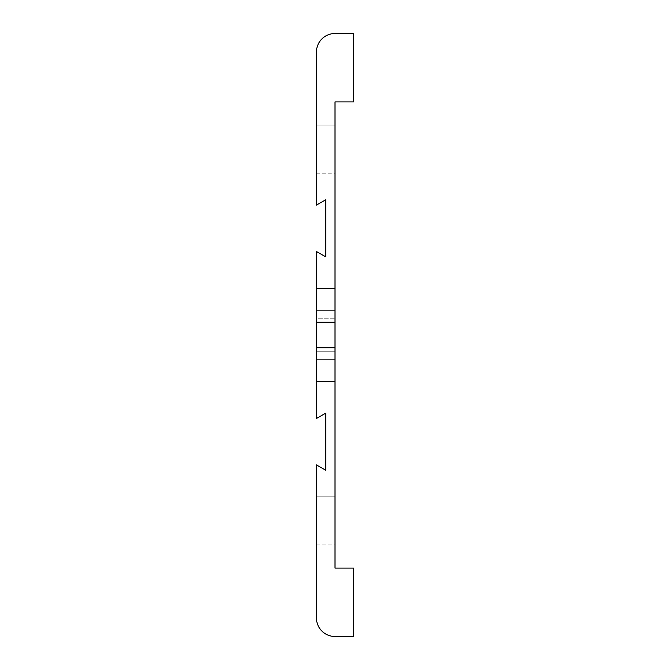 <?xml version="1.0" encoding="UTF-8"?>
<svg xmlns="http://www.w3.org/2000/svg" width="670" height="670" viewBox="0 0 670 670"><rect width="100%" height="100%" fill="white"/><g stroke="black" fill="none" stroke-linecap="round" stroke-linejoin="round"><path stroke-width="0.5" stroke-dasharray="3.35 2.51" d="M335 101.915L353.551 101.915L353.551 33.5L335 33.5A18.551 18.551 0 0 0 316.449 52.051L316.449 205.12L325.721 199.769L325.721 256.861L316.449 251.51L316.449 288.619L335 288.619L335 101.915M316.449 288.619L316.449 310.646L335 310.646L316.449 310.646L335 310.646L316.449 310.646L316.449 359.354L316.449 310.646L316.449 359.354L335 359.354L316.449 359.354L335 359.354L316.449 359.354L316.449 381.381L335 381.381L335 568.085L353.551 568.085L353.551 636.5L335 636.5A18.551 18.551 0 0 1 316.449 617.949L316.449 464.88L325.721 470.231L325.721 413.139L316.449 418.49L316.449 381.381L335 381.381L335 288.619L316.449 288.619L335 288.619M316.449 322.245L316.449 347.755L316.449 322.245L335 322.245L316.449 322.245L335 322.245L335 347.755L316.449 347.755L335 347.755L335 322.245M316.449 381.381L335 381.381M316.449 173.815L335 173.815L335 125.106L335 173.815L335 125.106L335 173.815L316.449 173.815L316.449 125.106L335 125.106L316.449 125.106L316.449 173.815M316.449 544.894L335 544.894L335 496.185L335 544.894L335 496.185L335 544.894L316.449 544.894L316.449 496.185L335 496.185L316.449 496.185L316.449 544.894M316.449 351.231L316.449 318.769L335 318.769L316.449 318.769L316.449 351.231L335 351.231L316.449 351.231M316.449 347.755L335 347.755M335 351.231L335 318.769L335 351.231M335 359.354L335 310.646L335 359.354"/><path stroke-width="1" d="M335 288.619L335 101.915L353.551 101.915L353.551 33.5L335 33.5A18.551 18.551 0 0 0 316.449 52.051L316.449 205.12L325.721 199.769L325.721 256.861L316.449 251.51L316.449 288.619L335 288.619L335 322.245L316.449 322.245L316.449 288.619M316.449 381.381L335 381.381L335 568.085L353.551 568.085L353.551 636.5L335 636.5A18.551 18.551 0 0 1 316.449 617.949L316.449 464.88L325.721 470.231L325.721 413.139L316.449 418.49L316.449 322.245M316.449 347.755L335 347.755L335 322.245M335 381.381L335 347.755"/></g></svg>
